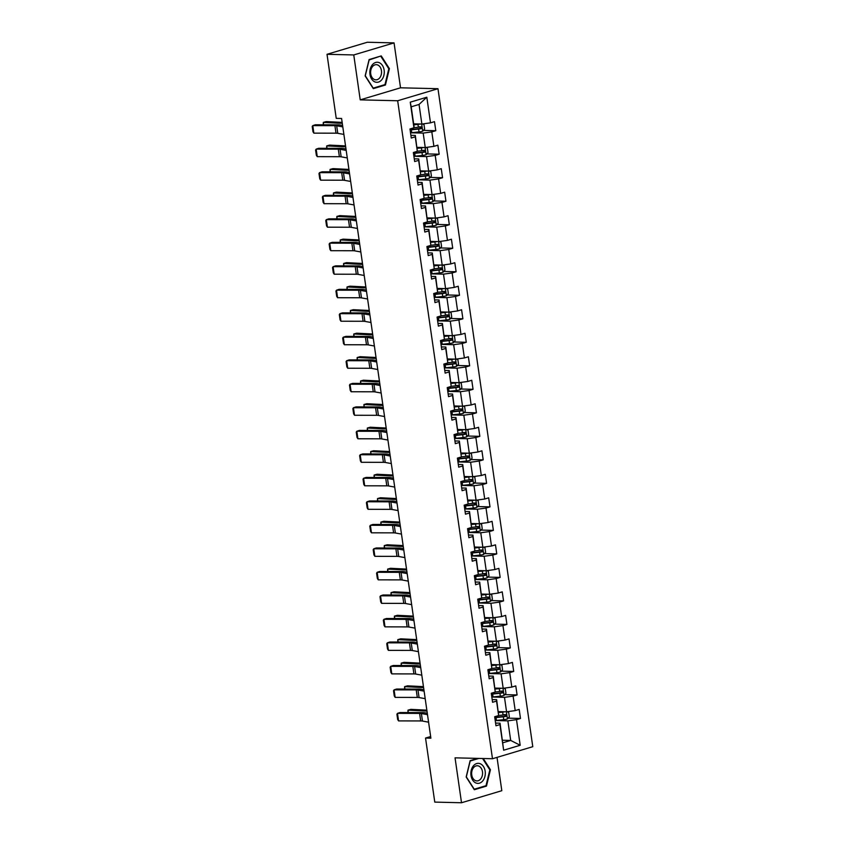 <?xml version="1.0" encoding="UTF-8"?>
<svg xmlns="http://www.w3.org/2000/svg" width="845" height="845" viewBox="0 0 845 845"><rect width="100%" height="100%" fill="white"/><g stroke="black" fill="none" stroke-linecap="round" stroke-linejoin="round"><path stroke-width="1.27" d="M394.055 42.894L353.759 54.946L360.224 99.858L400.53 87.806L394.055 42.894L367.311 42.25L327.015 54.302L336.236 118.353L341.591 118.48L430.887 738.181L425.542 738.055L434.774 802.106L461.518 802.75L501.814 790.698L497.018 757.384M400.53 87.806L437.974 88.704L532.783 746.684L492.487 758.736L397.668 100.756L437.974 88.704M413.659 123.856L421.866 124.046L419.046 104.453L411.198 106.797L414.029 126.391L413.944 127.796L409.973 128.989L411.272 138.031L415.254 136.837L417.335 151.308L413.363 152.501L414.663 161.543L418.634 160.349L420.725 174.82L416.743 176.013L418.053 185.055L422.025 183.861L424.116 198.332L420.134 199.515L421.444 208.557L425.415 207.374L427.496 221.844L423.525 223.027L424.824 232.069L428.806 230.886L430.887 245.346L426.915 246.539L428.214 255.581L432.186 254.398L434.277 268.858L430.295 270.051L431.605 279.093L435.576 277.899L437.668 292.37L433.686 293.564L434.995 302.605L438.967 301.411L441.048 315.882L437.076 317.065L438.375 326.117L442.357 324.924L444.438 339.394L440.467 340.577L441.766 349.619L445.737 348.436L447.829 362.906L443.847 364.089L445.157 373.131L449.128 371.948L451.219 386.408L447.237 387.601L448.547 396.643L452.519 395.449L454.599 409.92L450.628 411.114L451.927 420.155L455.909 418.962L457.99 433.432L454.018 434.626L455.318 443.667L459.289 442.474L461.381 456.944L457.398 458.127L458.708 467.169L462.68 465.986L464.771 480.456L460.789 481.639L462.088 490.681L466.07 489.498L468.151 503.958L464.18 505.152L465.479 514.193L469.461 513.01L471.542 527.47L467.57 528.664L468.869 537.705L472.841 536.512L474.932 550.982L470.95 552.176L472.26 561.217L476.231 560.024L478.323 574.494L474.341 575.677L475.64 584.729L479.622 583.536L481.703 598.006L477.731 599.189L479.03 608.231L483.013 607.048L485.093 621.508L481.122 622.702L482.421 631.743L486.393 630.56L488.484 645.02L484.502 646.214L485.812 655.255L489.783 654.062L491.864 668.532L487.892 669.726L489.192 678.767L493.174 677.574L495.254 692.044L491.283 693.238L492.582 702.279L496.564 701.086L498.645 715.557L494.674 716.74L495.973 725.781L499.944 724.598L503.641 750.212L520.193 745.269L510.697 740.442L507.866 720.848L495.318 720.542M413.944 127.796L410.258 102.182L426.809 97.228L430.506 122.852L434.478 121.659L435.788 130.7L423.429 130.405M520.193 745.269L516.506 719.644L520.478 718.461L519.179 709.409L515.207 710.603L513.116 696.132L517.098 694.949L515.788 685.908L511.816 687.091L509.725 672.62L513.707 671.437L512.397 662.395L508.426 663.578L506.345 649.118L510.317 647.925L509.017 638.883L505.035 640.077L502.955 625.606L506.926 624.413L505.627 615.371L501.655 616.565L499.564 602.094L503.546 600.901L502.236 591.859L498.265 593.053L496.173 578.582L500.155 577.399L498.846 568.358L494.874 569.541L492.793 555.07L496.765 553.887L495.466 544.845L491.484 546.028L489.403 531.568L493.374 530.375L492.075 521.333L488.104 522.516L486.012 508.056L489.994 506.863L488.685 497.821L484.713 499.015L482.622 484.544L486.604 483.351L485.294 474.309L481.323 475.503L479.242 461.032L483.213 459.849L481.914 450.797L477.932 451.99L475.851 437.52L479.823 436.337L478.523 427.295L474.552 428.478L472.461 414.008L476.443 412.825L475.133 403.783L471.161 404.966L469.07 390.506L473.052 389.313L471.753 380.271L467.771 381.465L465.69 366.994L469.662 365.8L468.362 356.759L464.38 357.953L462.299 343.482L466.271 342.288L464.972 333.247L461 334.44L458.909 319.97L462.891 318.787L461.581 309.745L457.61 310.928L455.518 296.458L459.5 295.275L458.201 286.233L454.219 287.416L452.138 272.956L456.11 271.763L454.811 262.721L450.829 263.915L448.748 249.444L452.719 248.25L451.42 239.209L447.449 240.402L445.357 225.932L449.339 224.738L448.03 215.697L444.058 216.89L441.967 202.42L445.949 201.237L444.65 192.195L440.667 193.378L438.587 178.908L442.558 177.725L441.259 168.683L437.277 169.866L435.196 155.406L439.168 154.212L437.868 145.171L433.897 146.354L431.806 131.894L435.788 130.7M417.335 151.308L415.328 135.432L410.881 135.327M410.617 132.792L423.176 133.087L425.257 147.558L417.05 147.357M415.328 135.432L415.254 136.837M431.806 131.894L423.176 133.087M433.897 146.354L425.257 147.558M420.725 174.82L418.719 158.944L414.272 158.839M414.008 156.304L426.556 156.6L428.647 171.07L420.44 170.87M418.719 158.944L418.634 160.349M435.196 155.406L426.556 156.6M437.277 169.866L428.647 171.07M424.116 198.332L422.109 182.457L417.662 182.351M417.398 179.805L429.947 180.112L432.038 194.582L423.82 194.382M422.109 182.457L422.025 183.861M438.587 178.908L429.947 180.112M440.667 193.378L432.038 194.582M427.496 221.844L425.489 205.969L421.053 205.863M420.778 203.318L433.337 203.624L435.418 218.084L427.211 217.894M425.489 205.969L425.415 207.374M441.967 202.42L433.337 203.624M444.058 216.89L435.418 218.084M430.887 245.346L428.88 229.481L424.433 229.375M424.169 226.83L436.728 227.136L438.808 241.596L430.601 241.406M428.88 229.481L428.806 230.886M445.357 225.932L436.728 227.136M447.449 240.402L438.808 241.596M434.277 268.858L432.27 252.982L427.823 252.877M427.559 250.342L440.108 250.638L442.199 265.108L433.992 264.907M432.27 252.982L432.186 254.398M448.748 249.444L440.108 250.638M450.829 263.915L442.199 265.108M437.668 292.37L435.661 276.495L431.214 276.389M430.939 273.854L443.498 274.15L445.579 288.62L437.372 288.42M435.661 276.495L435.576 277.899M452.138 272.956L443.498 274.15M454.219 287.416L445.579 288.62M441.048 315.882L439.041 300.007L434.605 299.901M434.33 297.355L446.889 297.662L448.97 312.132L440.763 311.932M439.041 300.007L438.967 301.411M455.518 296.458L446.889 297.662M457.61 310.928L448.97 312.132M444.438 339.394L442.431 323.519L437.985 323.413M437.721 320.868L450.279 321.174L452.36 335.645L444.153 335.444M442.431 323.519L442.357 324.924M458.909 319.97L450.279 321.174M461 334.44L452.36 335.645M447.829 362.906L445.822 347.031L441.375 346.925M441.111 344.38L453.659 344.686L455.751 359.146L447.544 358.956M445.822 347.031L445.737 348.436M462.299 343.482L453.659 344.686M464.38 357.953L455.751 359.146M451.219 386.408L449.213 370.543L444.766 370.427M444.491 367.892L457.05 368.188L459.131 382.658L450.924 382.468M449.213 370.543L449.128 371.948M465.69 366.994L457.05 368.188M467.771 381.465L459.131 382.658M454.599 409.92L452.593 394.045L448.156 393.939M447.882 391.404L460.44 391.7L462.521 406.17L454.314 405.97M452.593 394.045L452.519 395.449M469.07 390.506L460.44 391.7M471.161 404.966L462.521 406.17M457.99 433.432L455.983 417.557L451.536 417.451M451.272 414.916L463.831 415.212L465.912 429.682L457.705 429.482M455.983 417.557L455.909 418.962M472.461 414.008L463.831 415.212M474.552 428.478L465.912 429.682M461.381 456.944L459.374 441.069L454.927 440.963M454.663 438.418L467.211 438.724L469.302 453.195L461.095 452.994M459.374 441.069L459.289 442.474M475.851 437.52L467.211 438.724M477.932 451.99L469.302 453.195M464.771 480.456L462.764 464.581L458.317 464.475M458.043 461.93L470.602 462.236L472.682 476.696L464.475 476.506M462.764 464.581L462.68 465.986M479.242 461.032L470.602 462.236M481.323 475.503L472.682 476.696M468.151 503.958L466.144 488.093L461.708 487.977M461.433 485.442L473.992 485.748L476.073 500.208L467.866 500.018M466.144 488.093L466.07 489.498M482.622 484.544L473.992 485.748M484.713 499.015L476.073 500.208M471.542 527.47L469.535 511.595L465.088 511.489M464.824 508.954L477.383 509.25L479.464 523.72L471.256 523.52M469.535 511.595L469.461 513.01M486.012 508.056L477.383 509.25M488.104 522.516L479.464 523.72M474.932 550.982L472.925 535.107L468.479 535.001M468.214 532.466L480.763 532.762L482.854 547.233L474.636 547.032M472.925 535.107L472.841 536.512M489.403 531.568L480.763 532.762M491.484 546.028L482.854 547.233M478.323 574.494L476.316 558.619L471.869 558.513M471.594 555.968L484.153 556.274L486.234 570.745L478.027 570.544M476.316 558.619L476.231 560.024M492.793 555.07L484.153 556.274M494.874 569.541L486.234 570.745M481.703 598.006L479.696 582.131L475.26 582.025M474.985 579.48L487.544 579.786L489.625 594.257L481.418 594.056M479.696 582.131L479.622 583.536M496.173 578.582L487.544 579.786M498.265 593.053L489.625 594.257M485.093 621.508L483.087 605.643L478.64 605.538M478.376 602.992L490.934 603.298L493.015 617.758L484.808 617.568M483.087 605.643L483.013 607.048M499.564 602.094L490.934 603.298M501.655 616.565L493.015 617.758M488.484 645.02L486.477 629.145L482.03 629.039M481.766 626.504L494.314 626.8L496.406 641.27L488.188 641.07M486.477 629.145L486.393 630.56M502.955 625.606L494.314 626.8M505.035 640.077L496.406 641.27M491.864 668.532L489.868 652.657L485.421 652.551M485.146 650.016L497.705 650.312L499.786 664.783L491.579 664.582M489.868 652.657L489.783 654.062M506.345 649.118L497.705 650.312M508.426 663.578L499.786 664.783M495.254 692.044L493.248 676.169L488.811 676.063M488.537 673.518L501.096 673.824L503.176 688.295L494.969 688.094M493.248 676.169L493.174 677.574M509.725 672.62L501.096 673.824M511.816 687.091L503.176 688.295M498.645 715.557L496.638 699.681L492.191 699.576M491.927 697.03L504.486 697.336L506.567 711.807L498.36 711.606M496.638 699.681L496.564 701.086M513.116 696.132L504.486 697.336M515.207 710.603L506.567 711.807M503.641 750.212L500.029 723.193L495.582 723.088M502.479 740.241L510.697 740.442L502.849 742.787M500.029 723.193L499.944 724.598M516.506 719.644L507.866 720.848M353.759 54.946L327.015 54.302M360.224 99.858L397.668 100.756M492.487 758.736L455.043 757.838L461.518 802.75M430.654 736.523L425.542 738.055M426.809 97.228L419.046 104.453M411.198 106.797L410.258 102.182M430.506 122.852L421.866 124.046M520.478 718.461L508.13 718.155M517.098 694.949L504.74 694.653M513.707 671.437L501.349 671.141M510.317 647.925L497.969 647.629M506.926 624.413L494.578 624.117M503.546 600.901L491.188 600.605M500.155 577.399L487.797 577.093M496.765 553.887L484.417 553.591M493.374 530.375L481.027 530.079M489.994 506.863L477.636 506.567M486.604 483.351L474.246 483.055M483.213 459.849L470.866 459.543M479.823 436.337L467.475 436.041M476.443 412.825L464.085 412.529M473.052 389.313L460.694 389.017M469.662 365.8L457.314 365.505M466.271 342.288L453.923 341.993M462.891 318.787L450.533 318.491M459.5 295.275L447.142 294.979M456.11 271.763L443.762 271.467M452.719 248.25L440.372 247.955M449.339 224.738L436.981 224.443M445.949 201.237L433.591 200.93M442.558 177.725L430.211 177.429M439.168 154.212L426.82 153.917M477.668 758.387L470.137 760.637L466.165 776.999L474.33 789.726L486.466 786.093L490.438 769.732L483.245 758.514M369.107 59.551L365.135 75.913L373.3 88.64L385.436 85.007L389.408 68.646L381.243 55.918L369.107 59.551M489.762 769.721L490.438 769.732M484.787 786.051L486.466 786.093M388.742 68.635L389.408 68.646M383.767 84.965L385.436 85.007M428.584 722.179L422.468 721.06A7.711 1.225 -8.2 0 0 420.683 720.943L398.565 720.901L397.477 713.36L396.907 714.247L397.668 719.518L398.565 720.901M427.496 714.638L421.38 713.529A7.711 1.225 -8.2 0 0 419.606 713.402L397.477 713.36L400.002 712.546L422.13 712.588A11.566 1.827 171.8 0 1 424.792 712.768L427.295 713.233M505.014 711.765A4.088 0.644 171.8 0 1 502.648 712.134L498.497 712.567M503.345 711.722L498.444 712.24M426.852 710.149L410.892 709.356L407.987 710.159L426.989 711.11M507.063 711.733L508.679 712.314L509.334 716.835L507.37 718.989A4.088 0.644 171.8 0 1 503.736 719.665L496.437 720.436A11.798 1.87 171.8 0 1 495.223 720.553M494.8 717.69A11.798 1.87 -8.2 0 0 496.026 717.574L503.324 716.803A4.088 0.644 -8.2 0 0 506.007 716.37L505.754 714.564A4.088 0.644 171.8 0 1 503.06 714.997L498.645 715.462M504.211 714.521C505.49 714.891 505.585 715.493 504.476 716.328L496.448 717.194A9.791 1.553 171.8 0 1 494.758 717.352M407.955 712.557L407.987 710.159L408.325 712.557M480.404 763.817A10.024 7.214 91.4 0 0 471.246 770.291A10.024 7.214 91.4 0 0 475.767 782.903A10.024 7.214 91.4 0 0 484.924 776.428A10.024 7.214 91.4 0 0 480.404 763.817M478.861 766.109A7.584 5.461 91.4 0 0 477.298 765.75A7.584 5.461 91.4 0 0 471.732 772.098A7.584 5.461 91.4 0 0 475.355 780.558A7.584 5.461 91.4 0 0 476.929 780.917A7.584 5.461 91.4 0 0 482.484 774.58A7.584 5.461 91.4 0 0 478.861 766.109M482.569 758.504L489.846 769.837L486.002 785.692L474.235 789.209L466.324 776.872L470.179 761.028L478.914 758.409M369.973 74.392A10.024 7.214 91.4 0 0 378.465 82.071A10.024 7.214 91.4 0 0 384.137 70.156A10.024 7.214 91.4 0 0 375.645 62.477A10.024 7.214 91.4 0 0 369.973 74.392M370.723 73.853A7.584 5.461 91.4 0 0 375.898 79.842A7.584 5.461 91.4 0 0 381.444 70.653A7.584 5.461 91.4 0 0 376.268 64.664A7.584 5.461 91.4 0 0 370.723 73.853M380.905 56.425L388.816 68.762L384.971 84.606L373.205 88.123L365.293 75.786L369.149 59.942L379.658 56.393M425.193 698.667L419.078 697.558A7.711 1.225 -8.2 0 0 417.303 697.431L395.175 697.389L394.087 689.858L393.527 690.735L394.277 696.005L395.175 697.389M424.105 691.125L417.99 690.016A7.711 1.225 -8.2 0 0 416.215 689.89L394.087 689.858L396.611 689.034L418.74 689.076A11.566 1.827 171.8 0 1 421.401 689.266L423.905 689.721M421.803 675.155L415.687 674.046A7.711 1.225 -8.2 0 0 413.913 673.919L391.784 673.877L390.707 666.346L390.136 667.223L390.897 672.504L391.784 673.877M420.725 667.624L414.61 666.504A7.711 1.225 -8.2 0 0 412.825 666.388L390.707 666.346L393.231 665.522L415.349 665.564A11.566 1.827 171.8 0 1 418.021 665.754L420.514 666.209M501.624 688.252A4.088 0.644 171.8 0 1 499.258 688.622L495.107 689.055M499.965 688.21L495.064 688.738M423.461 686.636L407.501 685.844L404.597 686.647L423.599 687.598M503.673 688.221L505.289 688.802L505.944 693.322L503.979 695.477A4.088 0.644 171.8 0 1 500.346 696.153L493.057 696.924A11.798 1.87 171.8 0 1 491.832 697.04M491.42 694.178A11.798 1.87 -8.2 0 0 492.646 694.062L499.934 693.291A4.088 0.644 -8.2 0 0 502.627 692.858L502.363 691.052A4.088 0.644 171.8 0 1 499.67 691.485L495.265 691.949M500.821 691.009C502.11 691.379 502.194 691.981 501.085 692.826L493.057 693.692A9.791 1.553 171.8 0 1 491.367 693.84M404.575 689.055L404.597 686.647L404.945 689.055M498.244 664.74A4.088 0.644 171.8 0 1 495.867 665.11L491.716 665.543M496.575 664.709L491.674 665.226M420.071 663.124L404.111 662.332L401.206 663.135L420.208 664.086M500.293 664.709L501.909 665.29L502.553 669.81L500.599 671.976A4.088 0.644 171.8 0 1 496.955 672.641L489.667 673.412A11.798 1.87 171.8 0 1 488.442 673.528M488.03 670.666A11.798 1.87 -8.2 0 0 489.255 670.55L496.543 669.779A4.088 0.644 -8.2 0 0 499.237 669.346L498.972 667.539A4.088 0.644 171.8 0 1 496.279 667.972L491.874 668.437M497.43 667.508C498.719 667.867 498.803 668.469 497.694 669.314L489.678 670.18A9.791 1.553 171.8 0 1 487.977 670.328M401.185 665.543L401.206 663.135L401.555 665.543M418.423 651.643L412.307 650.534A7.711 1.225 -8.2 0 0 410.522 650.407L388.404 650.365L387.316 642.834L386.746 643.71L387.506 648.992L388.404 650.365M417.335 644.112L411.219 642.992A7.711 1.225 -8.2 0 0 409.434 642.876L387.316 642.834L389.841 642.02L411.959 642.063A11.566 1.827 171.8 0 1 414.631 642.242L417.134 642.696M415.032 628.131L408.917 627.022A7.711 1.225 -8.2 0 0 407.132 626.895L385.014 626.853L383.926 619.322L383.355 620.209L384.116 625.48L385.014 626.853M413.944 620.6L407.829 619.491A7.711 1.225 -8.2 0 0 406.054 619.364L383.926 619.322L386.45 618.508L408.579 618.551A11.566 1.827 171.8 0 1 411.24 618.73L413.744 619.184M411.642 604.629L405.526 603.51A7.711 1.225 -8.2 0 0 403.752 603.393L381.623 603.351L380.535 595.809L379.975 596.697L380.736 601.967L381.623 603.351M410.554 597.088L404.438 595.978A7.711 1.225 -8.2 0 0 402.664 595.852L380.535 595.809L383.06 594.996L405.188 595.038A11.566 1.827 171.8 0 1 407.85 595.218L410.353 595.672M494.853 641.239A4.088 0.644 171.8 0 1 492.487 641.598L488.336 642.042M493.184 641.197L488.283 641.714M416.691 639.612L400.731 638.82L397.815 639.633L416.828 640.573M496.902 641.207L498.518 641.777L499.173 646.298L497.209 648.464A4.088 0.644 171.8 0 1 493.564 649.14L486.276 649.9A11.798 1.87 171.8 0 1 485.051 650.016M484.639 647.154A11.798 1.87 -8.2 0 0 485.864 647.038L493.153 646.277A4.088 0.644 -8.2 0 0 495.846 645.833L495.582 644.027A4.088 0.644 171.8 0 1 492.899 644.46L488.484 644.925M494.05 643.996C495.328 644.355 495.413 644.957 494.304 645.802L486.287 646.668A9.791 1.553 171.8 0 1 484.597 646.816M397.794 642.031L397.815 639.633L398.164 642.031M491.463 617.727A4.088 0.644 171.8 0 1 489.097 618.086L484.945 618.529M489.794 617.684L484.893 618.202M413.3 616.111L397.34 615.308L394.435 616.121L413.437 617.061M493.512 617.695L495.128 618.276L495.783 622.797L493.818 624.951A4.088 0.644 171.8 0 1 490.184 625.627L482.886 626.398A11.798 1.87 171.8 0 1 481.671 626.515M481.249 623.652A11.798 1.87 -8.2 0 0 482.474 623.525L489.773 622.765A4.088 0.644 -8.2 0 0 492.455 622.332L492.202 620.515A4.088 0.644 171.8 0 1 489.508 620.948L485.104 621.413M490.66 620.484C491.938 620.843 492.033 621.445 490.924 622.29L482.896 623.156A9.791 1.553 171.8 0 1 481.206 623.314M394.404 618.519L394.435 616.121L394.773 618.519M488.072 594.215A4.088 0.644 171.8 0 1 485.706 594.584L481.555 595.017M486.414 594.172L481.513 594.69M409.909 592.598L393.95 591.806L391.045 592.609L410.047 593.56M490.121 594.183L491.737 594.764L492.392 599.285L490.427 601.439A4.088 0.644 171.8 0 1 486.794 602.115L479.506 602.886A11.798 1.87 171.8 0 1 478.281 603.003M477.869 600.14A11.798 1.87 -8.2 0 0 479.094 600.024L486.382 599.253A4.088 0.644 -8.2 0 0 489.075 598.82L488.811 597.014A4.088 0.644 171.8 0 1 486.118 597.447L481.713 597.911M487.269 596.971C488.558 597.341 488.642 597.943 487.533 598.778L479.516 599.644A9.791 1.553 171.8 0 1 477.816 599.802M391.024 595.007L391.045 592.609L391.393 595.007M408.251 581.117L402.135 579.997A7.711 1.225 -8.2 0 0 400.361 579.881L378.243 579.839L377.155 572.297L376.585 573.185L377.345 578.455L378.243 579.839M407.174 573.575L401.058 572.466A7.711 1.225 -8.2 0 0 399.273 572.34L377.155 572.297L379.68 571.484L401.797 571.526A11.566 1.827 171.8 0 1 404.47 571.716L406.963 572.171M484.692 570.702A4.088 0.644 171.8 0 1 482.315 571.072L478.164 571.505M483.023 570.66L478.122 571.188M406.519 569.086L390.559 568.294L387.654 569.097L406.656 570.048M486.741 570.671L488.357 571.252L489.001 575.772L487.047 577.927A4.088 0.644 171.8 0 1 483.403 578.603L476.115 579.374A11.798 1.87 171.8 0 1 474.89 579.49M474.478 576.628A11.798 1.87 -8.2 0 0 475.703 576.512L482.991 575.741A4.088 0.644 -8.2 0 0 485.685 575.308L485.421 573.501A4.088 0.644 171.8 0 1 482.727 573.935L478.323 574.399M483.879 573.459C485.167 573.829 485.252 574.431 484.143 575.276L476.126 576.142A9.791 1.553 171.8 0 1 474.425 576.29M387.633 571.505L387.654 569.097L388.003 571.505M404.871 557.605L398.755 556.496A7.711 1.225 -8.2 0 0 396.97 556.369L374.853 556.327L373.765 548.796L373.194 549.672L373.955 554.954L374.853 556.327M403.783 550.074L397.668 548.954A7.711 1.225 -8.2 0 0 395.882 548.838L373.765 548.796L376.289 547.972L398.407 548.014A11.566 1.827 171.8 0 1 401.079 548.204L403.583 548.659M481.301 547.19A4.088 0.644 171.8 0 1 478.935 547.56L474.784 547.993M479.633 547.159L474.732 547.676M403.139 545.574L387.179 544.782L384.264 545.585L403.276 546.535M483.351 547.159L484.967 547.74L485.621 552.26L483.657 554.415A4.088 0.644 171.8 0 1 480.013 555.091L472.725 555.862A11.798 1.87 171.8 0 1 471.499 555.978M471.087 553.116A11.798 1.87 -8.2 0 0 472.313 553L479.601 552.229A4.088 0.644 -8.2 0 0 482.294 551.796L482.03 549.989A4.088 0.644 171.8 0 1 479.347 550.422L474.932 550.887M480.499 549.947C481.777 550.317 481.861 550.919 480.752 551.764L472.735 552.63A9.791 1.553 171.8 0 1 471.045 552.778M384.243 547.993L384.264 545.585L384.612 547.993M401.481 534.093L395.365 532.984A7.711 1.225 -8.2 0 0 393.59 532.857L371.462 532.815L370.374 525.284L369.804 526.16L370.564 531.442L371.462 532.815M400.393 526.562L394.277 525.442A7.711 1.225 -8.2 0 0 392.502 525.326L370.374 525.284L372.899 524.46L395.027 524.502A11.566 1.827 171.8 0 1 397.689 524.692L400.192 525.146M477.911 523.689A4.088 0.644 171.8 0 1 475.545 524.048L471.394 524.491M476.242 523.646L471.341 524.164M399.748 522.062L383.788 521.27L380.884 522.083L399.886 523.023M479.96 523.657L481.576 524.227L482.231 528.748L480.266 530.913A4.088 0.644 171.8 0 1 476.633 531.589L469.334 532.35A11.798 1.87 171.8 0 1 468.119 532.466M467.707 529.604A11.798 1.87 -8.2 0 0 468.922 529.488L476.221 528.716A4.088 0.644 -8.2 0 0 478.904 528.283L478.65 526.477A4.088 0.644 171.8 0 1 475.957 526.91L471.552 527.375M477.108 526.446C478.386 526.805 478.481 527.407 477.372 528.252L469.345 529.118A9.791 1.553 171.8 0 1 467.655 529.266M380.852 524.481L380.884 522.083L381.222 524.481M398.09 510.581L391.974 509.472A7.711 1.225 -8.2 0 0 390.2 509.345L368.071 509.303L366.983 501.772L366.424 502.659L367.184 507.929L368.071 509.303M397.002 503.05L390.886 501.941A7.711 1.225 -8.2 0 0 389.112 501.814L366.983 501.772L369.508 500.958L391.636 501A11.566 1.827 171.8 0 1 394.298 501.18L396.801 501.634M474.531 500.177A4.088 0.644 171.8 0 1 472.154 500.536L468.003 500.979M472.862 500.134L467.961 500.652M396.358 498.55L380.398 497.758L377.493 498.571L396.495 499.511M476.569 500.145L478.185 500.715L478.84 505.236L476.876 507.401A4.088 0.644 171.8 0 1 473.242 508.077L465.954 508.838A11.798 1.87 171.8 0 1 464.729 508.965M464.317 506.092A11.798 1.87 -8.2 0 0 465.542 505.975L472.83 505.215A4.088 0.644 -8.2 0 0 475.524 504.782L475.26 502.965A4.088 0.644 171.8 0 1 472.566 503.398L468.162 503.863M473.718 502.933C475.006 503.293 475.091 503.895 473.982 504.74L465.965 505.606A9.791 1.553 171.8 0 1 464.264 505.754M377.472 500.969L377.493 498.571L377.842 500.969M394.7 487.079L388.584 485.959A7.711 1.225 -8.2 0 0 386.809 485.843L364.691 485.801L363.603 478.259L363.033 479.147L363.794 484.417L364.691 485.801M393.622 479.537L387.506 478.428A7.711 1.225 -8.2 0 0 385.721 478.302L363.603 478.259L366.128 477.446L388.246 477.488A11.566 1.827 171.8 0 1 390.918 477.668L393.411 478.122M471.14 476.664A4.088 0.644 171.8 0 1 468.764 477.024L464.613 477.467M469.471 476.622L464.57 477.14M392.967 475.048L377.007 474.246L374.103 475.059L393.105 475.999M473.189 476.633L474.805 477.214L475.45 481.734L473.496 483.889A4.088 0.644 171.8 0 1 469.852 484.565L462.564 485.336A11.798 1.87 171.8 0 1 461.338 485.452M460.926 482.59A11.798 1.87 -8.2 0 0 462.152 482.474L469.44 481.703A4.088 0.644 -8.2 0 0 472.133 481.27L471.869 479.464A4.088 0.644 171.8 0 1 469.176 479.897L464.771 480.361M470.327 479.421C471.616 479.78 471.7 480.393 470.591 481.227L462.574 482.094A9.791 1.553 171.8 0 1 460.874 482.252M374.082 477.457L374.103 475.059L374.451 477.457M391.32 463.567L385.204 462.447A7.711 1.225 -8.2 0 0 383.419 462.331L361.301 462.289L360.213 454.747L359.643 455.635L360.403 460.905L361.301 462.289M390.232 456.025L384.116 454.916A7.711 1.225 -8.2 0 0 382.331 454.79L360.213 454.747L362.737 453.934L384.855 453.976A11.566 1.827 171.8 0 1 387.528 454.156L390.031 454.621M467.75 453.152A4.088 0.644 171.8 0 1 465.384 453.522L461.233 453.955M466.081 453.11L461.18 453.628M389.587 451.536L373.627 450.744L370.712 451.547L389.725 452.497M469.799 453.121L471.415 453.702L472.07 458.222L470.105 460.377A4.088 0.644 171.8 0 1 466.461 461.053L459.173 461.824A11.798 1.87 171.8 0 1 457.948 461.94M457.536 459.078A11.798 1.87 -8.2 0 0 458.761 458.962L466.049 458.191A4.088 0.644 -8.2 0 0 468.743 457.758L468.479 455.951A4.088 0.644 171.8 0 1 465.796 456.384L461.381 456.849M466.947 455.909C468.225 456.279 468.31 456.881 467.2 457.715L459.184 458.582A9.791 1.553 171.8 0 1 457.494 458.74M370.691 453.945L370.712 451.547L371.061 453.955M387.929 440.055L381.813 438.946A7.711 1.225 -8.2 0 0 380.039 438.819L357.91 438.777L356.822 431.246L356.252 432.122L357.012 437.393L357.91 438.777M386.841 432.524L380.725 431.404A7.711 1.225 -8.2 0 0 378.951 431.288L356.822 431.246L359.347 430.422L381.475 430.464A11.566 1.827 171.8 0 1 384.137 430.654L386.64 431.108M464.359 429.64A4.088 0.644 171.8 0 1 461.993 430.01L457.842 430.443M462.69 429.609L457.789 430.126M386.197 428.024L370.237 427.232L367.332 428.035L386.334 428.985M466.408 429.609L468.024 430.189L468.679 434.71L466.715 436.865A4.088 0.644 171.8 0 1 463.081 437.541L455.782 438.312A11.798 1.87 171.8 0 1 454.568 438.428M454.156 435.566A11.798 1.87 -8.2 0 0 455.37 435.45L462.669 434.679A4.088 0.644 -8.2 0 0 465.352 434.245L465.099 432.439A4.088 0.644 171.8 0 1 462.405 432.872L458.001 433.337M463.556 432.397C464.834 432.767 464.93 433.369 463.82 434.214L455.793 435.08A9.791 1.553 171.8 0 1 454.103 435.228M367.3 430.443L367.332 428.035L367.67 430.443M384.538 416.543L378.423 415.434A7.711 1.225 -8.2 0 0 376.648 415.307L354.52 415.265L353.432 407.734L352.872 408.61L353.632 413.892L354.52 415.265M383.45 409.012L377.335 407.892A7.711 1.225 -8.2 0 0 375.56 407.776L353.432 407.734L355.956 406.91L378.085 406.952A11.566 1.827 171.8 0 1 380.746 407.142L383.25 407.596M460.979 406.128A4.088 0.644 171.8 0 1 458.603 406.498L454.452 406.931M459.31 406.096L454.409 406.614M382.806 404.512L366.846 403.72L363.941 404.523L382.943 405.473M463.018 406.096L464.644 406.677L465.289 411.198L463.324 413.363A4.088 0.644 171.8 0 1 459.691 414.029L452.402 414.8A11.798 1.87 171.8 0 1 451.177 414.916M450.765 412.054A11.798 1.87 -8.2 0 0 451.99 411.937L459.279 411.166A4.088 0.644 -8.2 0 0 461.972 410.733L461.708 408.927A4.088 0.644 171.8 0 1 459.015 409.36L454.61 409.825M460.166 408.895C461.454 409.255 461.539 409.857 460.43 410.702L452.413 411.568A9.791 1.553 171.8 0 1 450.712 411.716M363.92 406.931L363.941 404.523L364.29 406.931M381.158 393.031L375.032 391.922A7.711 1.225 -8.2 0 0 373.258 391.795L351.14 391.753L350.052 384.221L349.481 385.098L350.242 390.379L351.14 391.753M380.07 385.5L373.955 384.39A7.711 1.225 -8.2 0 0 372.17 384.264L350.052 384.221L352.576 383.408L374.694 383.45A11.566 1.827 171.8 0 1 377.366 383.63L379.859 384.084M457.589 382.627A4.088 0.644 171.8 0 1 455.212 382.986L451.061 383.429M455.92 382.584L451.019 383.102M379.416 381L363.456 380.208L360.551 381.021L379.553 381.961M459.638 382.595L461.254 383.165L461.898 387.686L459.944 389.851A4.088 0.644 171.8 0 1 456.3 390.527L449.012 391.288A11.798 1.87 171.8 0 1 447.787 391.404M447.375 388.542A11.798 1.87 -8.2 0 0 448.6 388.425L455.888 387.665A4.088 0.644 -8.2 0 0 458.582 387.232L458.317 385.415A4.088 0.644 171.8 0 1 455.635 385.848L451.219 386.313M456.775 385.383C458.064 385.742 458.148 386.345 457.039 387.19L449.022 388.056A9.791 1.553 171.8 0 1 447.322 388.204M360.53 383.419L360.551 381.021L360.899 383.419M377.768 369.518L371.652 368.409A7.711 1.225 -8.2 0 0 369.867 368.283L347.749 368.24L346.661 360.709L346.091 361.597L346.851 366.867L347.749 368.24M376.68 361.987L370.564 360.878A7.711 1.225 -8.2 0 0 368.779 360.752L346.661 360.709L349.186 359.896L371.304 359.938A11.566 1.827 171.8 0 1 373.976 360.118L376.479 360.572M454.198 359.114A4.088 0.644 171.8 0 1 451.832 359.474L447.681 359.917M452.529 359.072L447.628 359.59M376.036 357.498L360.076 356.696L357.16 357.509L376.173 358.449M456.247 359.083L457.863 359.664L458.518 364.184L456.553 366.339A4.088 0.644 171.8 0 1 452.92 367.015L445.621 367.786A11.798 1.87 171.8 0 1 444.396 367.902M443.984 365.04A11.798 1.87 -8.2 0 0 445.209 364.913L452.497 364.153A4.088 0.644 -8.2 0 0 455.191 363.72L454.927 361.903A4.088 0.644 171.8 0 1 452.244 362.347L447.829 362.801M453.395 361.871C454.673 362.23 454.758 362.832 453.649 363.677L445.632 364.544A9.791 1.553 171.8 0 1 443.942 364.702M357.139 359.907L357.16 357.509L357.509 359.907M374.377 346.017L368.262 344.897A7.711 1.225 -8.2 0 0 366.487 344.781L344.359 344.739L343.271 337.197L342.7 338.084L343.461 343.355L344.359 344.739M373.289 338.475L367.174 337.366A7.711 1.225 -8.2 0 0 365.399 337.239L343.271 337.197L345.795 336.384L367.924 336.426A11.566 1.827 171.8 0 1 370.585 336.606L373.089 337.06M450.807 335.602A4.088 0.644 171.8 0 1 448.441 335.972L444.29 336.405M449.139 335.56L444.248 336.078M372.645 333.986L356.685 333.194L353.78 333.997L372.782 334.947M452.857 335.571L454.473 336.152L455.128 340.672L453.163 342.827A4.088 0.644 171.8 0 1 449.529 343.503L442.241 344.274A11.798 1.87 171.8 0 1 441.016 344.39M440.604 341.528A11.798 1.87 -8.2 0 0 441.819 341.412L449.117 340.641A4.088 0.644 -8.2 0 0 451.8 340.208L451.547 338.401A4.088 0.644 171.8 0 1 448.853 338.834L444.449 339.299M450.005 338.359C451.293 338.729 451.378 339.331 450.269 340.165L442.241 341.031A9.791 1.553 171.8 0 1 440.551 341.19M353.759 336.394L353.78 333.997L354.118 336.394M370.987 322.505L364.871 321.385A7.711 1.225 -8.2 0 0 363.096 321.269L340.968 321.227L339.891 313.685L339.32 314.572L340.081 319.843L340.968 321.227M369.899 314.963L363.783 313.854A7.711 1.225 -8.2 0 0 362.009 313.727L339.891 313.685L342.405 312.872L364.533 312.914A11.566 1.827 171.8 0 1 367.195 313.104L369.698 313.558M447.428 312.09A4.088 0.644 171.8 0 1 445.051 312.46L440.9 312.893M445.759 312.048L440.858 312.576M369.254 310.474L353.294 309.682L350.39 310.485L369.392 311.435M449.466 312.058L451.093 312.639L451.737 317.16L449.772 319.315A4.088 0.644 171.8 0 1 446.139 319.991L438.851 320.762A11.798 1.87 171.8 0 1 437.625 320.878M437.214 318.016A11.798 1.87 -8.2 0 0 438.439 317.9L445.727 317.128A4.088 0.644 -8.2 0 0 448.42 316.695L448.156 314.889A4.088 0.644 171.8 0 1 445.463 315.322L441.058 315.787M446.614 314.847C447.903 315.217 447.987 315.819 446.878 316.664L438.861 317.53A9.791 1.553 171.8 0 1 437.161 317.678M350.369 312.893L350.39 310.485L350.738 312.893M367.607 298.993L361.48 297.884A7.711 1.225 -8.2 0 0 359.706 297.757L337.588 297.715L336.5 290.184L335.93 291.06L336.69 296.341L337.588 297.715M366.519 291.462L360.403 290.342A7.711 1.225 -8.2 0 0 358.618 290.226L336.5 290.184L339.025 289.36L361.142 289.402A11.566 1.827 171.8 0 1 363.815 289.592L366.308 290.046M444.037 288.578A4.088 0.644 171.8 0 1 441.66 288.948L437.509 289.381M442.368 288.546L437.467 289.064M365.864 286.962L349.914 286.17L346.999 286.973L366.001 287.923M446.086 288.546L447.702 289.127L448.346 293.648L446.392 295.813A4.088 0.644 171.8 0 1 442.748 296.479L435.46 297.25A11.798 1.87 171.8 0 1 434.235 297.366M433.823 294.504A11.798 1.87 -8.2 0 0 435.048 294.387L442.336 293.616A4.088 0.644 -8.2 0 0 445.03 293.183L444.766 291.377A4.088 0.644 171.8 0 1 442.083 291.81L437.668 292.275M443.224 291.345C444.512 291.705 444.597 292.307 443.488 293.152L435.471 294.018A9.791 1.553 171.8 0 1 433.77 294.166M346.978 289.381L346.999 286.973L347.348 289.381M364.216 275.481L358.1 274.371A7.711 1.225 -8.2 0 0 356.315 274.245L334.197 274.202L333.11 266.671L332.539 267.548L333.3 272.829L334.197 274.202M363.128 267.95L357.012 266.83A7.711 1.225 -8.2 0 0 355.238 266.714L333.11 266.671L335.634 265.858L357.752 265.89A11.566 1.827 171.8 0 1 360.424 266.08L362.928 266.534M440.646 265.077A4.088 0.644 171.8 0 1 438.28 265.436L434.129 265.879M438.977 265.034L434.076 265.552M362.484 263.45L346.524 262.658L343.609 263.471L362.621 264.411M442.695 265.045L444.312 265.615L444.966 270.136L443.002 272.301A4.088 0.644 171.8 0 1 439.368 272.977L432.07 273.738A11.798 1.87 171.8 0 1 430.844 273.854M430.432 270.991A11.798 1.87 -8.2 0 0 431.658 270.875L438.946 270.104A4.088 0.644 -8.2 0 0 441.639 269.671L441.375 267.865A4.088 0.644 171.8 0 1 438.692 268.298L434.277 268.763M439.844 267.833C441.122 268.192 441.206 268.794 440.097 269.639L432.08 270.506A9.791 1.553 171.8 0 1 430.39 270.654M343.588 265.869L343.609 263.471L343.957 265.869M360.826 251.968L354.71 250.859A7.711 1.225 -8.2 0 0 352.935 250.733L330.807 250.69L329.719 243.159L329.149 244.047L329.909 249.317L330.807 250.69M359.738 244.437L353.622 243.328A7.711 1.225 -8.2 0 0 351.847 243.202L329.719 243.159L332.243 242.346L354.372 242.388A11.566 1.827 171.8 0 1 357.034 242.568L359.537 243.022M437.256 241.564A4.088 0.644 171.8 0 1 434.89 241.923L430.739 242.367M435.587 241.522L430.696 242.04M359.093 239.938L343.133 239.146L340.229 239.959L359.231 240.899M439.305 241.533L440.921 242.103L441.576 246.634L439.611 248.789A4.088 0.644 171.8 0 1 435.978 249.465L428.69 250.226A11.798 1.87 171.8 0 1 427.464 250.352M427.052 247.479A11.798 1.87 -8.2 0 0 428.267 247.363L435.566 246.603A4.088 0.644 -8.2 0 0 438.249 246.17L437.995 244.353A4.088 0.644 171.8 0 1 435.302 244.786L430.897 245.251M436.453 244.321C437.742 244.68 437.826 245.282 436.717 246.127L428.69 246.993A9.791 1.553 171.8 0 1 427 247.141M340.208 242.357L340.229 239.959L340.567 242.357M357.435 228.467L351.319 227.347A7.711 1.225 -8.2 0 0 349.545 227.231L327.416 227.189L326.339 219.647L325.769 220.534L326.529 225.805L327.416 227.189M356.347 220.925L350.231 219.816A7.711 1.225 -8.2 0 0 348.457 219.689L326.339 219.647L328.853 218.834L350.981 218.876A11.566 1.827 171.8 0 1 353.643 219.056L356.146 219.51M433.876 218.052A4.088 0.644 171.8 0 1 431.499 218.422L427.348 218.855M432.207 218.01L427.306 218.528M355.703 216.436L339.743 215.644L336.838 216.447L355.84 217.387M435.914 218.021L437.541 218.601L438.185 223.122L436.231 225.277A4.088 0.644 171.8 0 1 432.587 225.953L425.299 226.724A11.798 1.87 171.8 0 1 424.074 226.84M423.662 223.978A11.798 1.87 -8.2 0 0 424.887 223.862L432.175 223.091A4.088 0.644 -8.2 0 0 434.869 222.657L434.605 220.851A4.088 0.644 171.8 0 1 431.911 221.284L427.507 221.749M433.062 220.809C434.351 221.168 434.436 221.781 433.327 222.615L425.31 223.481A9.791 1.553 171.8 0 1 423.609 223.64M336.817 218.844L336.838 216.447L337.187 218.844M354.055 204.955L347.929 203.835A7.711 1.225 -8.2 0 0 346.154 203.719L324.036 203.677L322.948 196.135L322.378 197.022L323.139 202.293L324.036 203.677M352.967 197.413L346.851 196.304A7.711 1.225 -8.2 0 0 345.066 196.177L322.948 196.135L325.473 195.322L347.591 195.364A11.566 1.827 171.8 0 1 350.263 195.544L352.756 196.008M430.485 194.54A4.088 0.644 171.8 0 1 428.109 194.91L423.958 195.343M428.816 194.498L423.915 195.026M352.312 192.924L336.363 192.132L333.448 192.935L352.46 193.885M432.534 194.508L434.15 195.089L434.795 199.61L432.841 201.765A4.088 0.644 171.8 0 1 429.197 202.441L421.908 203.212A11.798 1.87 171.8 0 1 420.683 203.328M420.271 200.466A11.798 1.87 -8.2 0 0 421.497 200.349L428.785 199.578A4.088 0.644 -8.2 0 0 431.478 199.145L431.214 197.339A4.088 0.644 171.8 0 1 428.531 197.772L424.116 198.237M429.672 197.297C430.961 197.667 431.045 198.269 429.936 199.103L421.919 199.969A9.791 1.553 171.8 0 1 420.218 200.128M333.426 195.332L333.448 192.935L333.796 195.343M350.664 181.443L344.549 180.334A7.711 1.225 -8.2 0 0 342.764 180.207L320.646 180.165L319.558 172.633L318.987 173.51L319.748 178.791L320.646 180.165M349.576 173.912L343.461 172.792A7.711 1.225 -8.2 0 0 341.686 172.676L319.558 172.633L322.082 171.81L344.2 171.852A11.566 1.827 171.8 0 1 346.872 172.042L349.376 172.496M427.095 171.028A4.088 0.644 171.8 0 1 424.729 171.398L420.578 171.831M425.426 170.996L420.525 171.514M348.932 169.412L332.972 168.62L330.057 169.422L349.07 170.373M429.144 170.996L430.76 171.577L431.415 176.098L429.45 178.253A4.088 0.644 171.8 0 1 425.817 178.929L418.518 179.7A11.798 1.87 171.8 0 1 417.293 179.816M416.881 176.954A11.798 1.87 -8.2 0 0 418.106 176.837L425.394 176.066A4.088 0.644 -8.2 0 0 428.088 175.633L427.823 173.827A4.088 0.644 171.8 0 1 425.141 174.26L420.725 174.725M426.292 173.785C427.57 174.154 427.665 174.757 426.545 175.602L418.528 176.468A9.791 1.553 171.8 0 1 416.838 176.616M330.036 171.831L330.057 169.422L330.406 171.831M347.274 157.93L341.158 156.821A7.711 1.225 -8.2 0 0 339.384 156.695L317.255 156.652L316.167 149.121L315.597 149.998L316.357 155.279L317.255 156.652M346.186 150.399L340.07 149.28A7.711 1.225 -8.2 0 0 338.296 149.164L316.167 149.121L318.692 148.297L340.82 148.34A11.566 1.827 171.8 0 1 343.482 148.53L345.985 148.984M423.704 147.526A4.088 0.644 171.8 0 1 421.338 147.886L417.187 148.319M422.035 147.484L417.145 148.002M345.542 145.9L329.582 145.108L326.677 145.921L345.679 146.861M425.753 147.495L427.369 148.065L428.024 152.586L426.06 154.751A4.088 0.644 171.8 0 1 422.426 155.417L415.138 156.188A11.798 1.87 171.8 0 1 413.913 156.304M413.501 153.441A11.798 1.87 -8.2 0 0 414.715 153.325L422.014 152.554A4.088 0.644 -8.2 0 0 424.697 152.121L424.443 150.315A4.088 0.644 171.8 0 1 421.75 150.748L417.345 151.213M422.901 150.283C424.19 150.642 424.274 151.244 423.165 152.089L415.138 152.956A9.791 1.553 171.8 0 1 413.448 153.103M326.656 148.319L326.677 145.921L327.015 148.319M343.883 134.418L337.768 133.309A7.711 1.225 -8.2 0 0 335.993 133.183L313.865 133.14L312.787 125.609L312.217 126.486L312.977 131.767L313.865 133.14M342.806 126.887L336.68 125.778A7.711 1.225 -8.2 0 0 334.905 125.651L312.787 125.609L315.301 124.796L337.43 124.838A11.566 1.827 171.8 0 1 340.091 125.018L342.595 125.472M420.324 124.014A4.088 0.644 171.8 0 1 417.948 124.373L413.796 124.817M418.655 123.972L413.754 124.49M342.151 122.388L326.191 121.596L323.286 122.409L342.288 123.349M422.363 123.983L423.989 124.553L424.634 129.074L422.68 131.239A4.088 0.644 171.8 0 1 419.036 131.915L411.747 132.676A11.798 1.87 171.8 0 1 410.522 132.802M410.11 129.929A11.798 1.87 -8.2 0 0 411.335 129.813L418.624 129.053A4.088 0.644 -8.2 0 0 421.317 128.62L421.053 126.803A4.088 0.644 171.8 0 1 418.359 127.236L413.955 127.701M419.511 126.771C420.799 127.13 420.884 127.732 419.775 128.577L411.758 129.443A9.791 1.553 171.8 0 1 410.057 129.591M323.265 124.806L323.286 122.409L323.635 124.806M422.468 721.06L421.38 713.529M420.683 720.943L419.606 713.402M507.422 718.937L506.387 711.796M496.437 720.436L496.026 717.574M503.06 714.997L502.648 712.134M503.736 719.665L503.324 716.803M504.476 716.328L506.007 716.37M419.078 697.558L417.99 690.016M417.303 697.431L416.215 689.89M415.687 674.046L414.61 666.504M413.913 673.919L412.825 666.388M504.032 695.424L503.007 688.284M493.057 696.924L492.646 694.062M499.67 691.485L499.258 688.622M500.346 696.153L499.934 693.291M501.085 692.826L502.627 692.858M500.641 671.912L499.617 664.783M489.667 673.412L489.255 670.55M496.279 667.972L495.867 665.11M496.955 672.641L496.543 669.779M497.694 669.314L499.237 669.346M412.307 650.534L411.219 642.992M410.522 650.407L409.434 642.876M408.917 627.022L407.829 619.491M407.132 626.895L406.054 619.364M405.526 603.51L404.438 595.978M403.752 603.393L402.664 595.852M497.261 648.411L496.226 641.27M486.276 649.9L485.864 647.038M492.899 644.46L492.487 641.598M493.564 649.14L493.153 646.277M494.304 645.802L495.846 645.833M493.871 624.899L492.836 617.758M482.886 626.398L482.474 623.525M489.508 620.948L489.097 618.086M490.184 625.627L489.773 622.765M490.924 622.29L492.455 622.332M490.48 601.386L489.456 594.246M479.506 602.886L479.094 600.024M486.118 597.447L485.706 594.584M486.794 602.115L486.382 599.253M487.533 598.778L489.075 598.82M402.135 579.997L401.058 572.466M400.361 579.881L399.273 572.34M487.09 577.874L486.065 570.734M476.115 579.374L475.703 576.512M482.727 573.935L482.315 571.072M483.403 578.603L482.991 575.741M484.143 575.276L485.685 575.308M398.755 556.496L397.668 548.954M396.97 556.369L395.882 548.838M483.71 554.362L482.675 547.233M472.725 555.862L472.313 553M479.347 550.422L478.935 547.56M480.013 555.091L479.601 552.229M480.752 551.764L482.294 551.796M395.365 532.984L394.277 525.442M393.59 532.857L392.502 525.326M480.319 530.861L479.284 523.72M469.334 532.35L468.922 529.488M475.957 526.91L475.545 524.048M476.633 531.589L476.221 528.716M477.372 528.252L478.904 528.283M391.974 509.472L390.886 501.941M390.2 509.345L389.112 501.814M476.929 507.349L475.904 500.208M465.954 508.838L465.542 505.975M472.566 503.398L472.154 500.536M473.242 508.077L472.83 505.215M473.982 504.74L475.524 504.782M388.584 485.959L387.506 478.428M386.809 485.843L385.721 478.302M473.538 483.836L472.513 476.696M462.564 485.336L462.152 482.474M469.176 479.897L468.764 477.024M469.852 484.565L469.44 481.703M470.591 481.227L472.133 481.27M385.204 462.447L384.116 454.916M383.419 462.331L382.331 454.79M470.158 460.324L469.123 453.184M459.173 461.824L458.761 458.962M465.796 456.384L465.384 453.522M466.461 461.053L466.049 458.191M467.2 457.715L468.743 457.758M381.813 438.946L380.725 431.404M380.039 438.819L378.951 431.288M466.767 436.812L465.743 429.672M455.782 438.312L455.37 435.45M462.405 432.872L461.993 430.01M463.081 437.541L462.669 434.679M463.82 434.214L465.352 434.245M378.423 415.434L377.335 407.892M376.648 415.307L375.56 407.776M463.377 413.3L462.352 406.17M452.402 414.8L451.99 411.937M459.015 409.36L458.603 406.498M459.691 414.029L459.279 411.166M460.43 410.702L461.972 410.733M375.032 391.922L373.955 384.39M373.258 391.795L372.17 384.264M459.986 389.798L458.962 382.658M449.012 391.288L448.6 388.425M455.635 385.848L455.212 382.986M456.3 390.527L455.888 387.665M457.039 387.19L458.582 387.232M371.652 368.409L370.564 360.878M369.867 368.283L368.779 360.752M456.606 366.286L455.571 359.146M445.621 367.786L445.209 364.913M452.244 362.347L451.832 359.474M452.92 367.015L452.497 364.153M453.649 363.677L455.191 363.72M368.262 344.897L367.174 337.366M366.487 344.781L365.399 337.239M453.216 342.774L452.191 335.634M442.241 344.274L441.819 341.412M448.853 338.834L448.441 335.972M449.529 343.503L449.117 340.641M450.269 340.165L451.8 340.208M364.871 321.385L363.783 313.854M363.096 321.269L362.009 313.727M449.825 319.262L448.801 312.122M438.851 320.762L438.439 317.9M445.463 315.322L445.051 312.46M446.139 319.991L445.727 317.128M446.878 316.664L448.42 316.695M361.48 297.884L360.403 290.342M359.706 297.757L358.618 290.226M446.435 295.75L445.41 288.62M435.46 297.25L435.048 294.387M442.083 291.81L441.66 288.948M442.748 296.479L442.336 293.616M443.488 293.152L445.03 293.183M358.1 274.371L357.012 266.83M356.315 274.245L355.238 266.714M443.055 272.248L442.019 265.108M432.07 273.738L431.658 270.875M438.692 268.298L438.28 265.436M439.368 272.977L438.946 270.104M440.097 269.639L441.639 269.671M354.71 250.859L353.622 243.328M352.935 250.733L351.847 243.202M439.664 248.736L438.639 241.596M428.69 250.226L428.267 247.363M435.302 244.786L434.89 241.923M435.978 249.465L435.566 246.603M436.717 246.127L438.249 246.17M351.319 227.347L350.231 219.816M349.545 227.231L348.457 219.689M436.274 225.224L435.249 218.084M425.299 226.724L424.887 223.862M431.911 221.284L431.499 218.422M432.587 225.953L432.175 223.091M433.327 222.615L434.869 222.657M347.929 203.835L346.851 196.304M346.154 203.719L345.066 196.177M432.883 201.712L431.858 194.572M421.908 203.212L421.497 200.349M428.531 197.772L428.109 194.91M429.197 202.441L428.785 199.578M429.936 199.103L431.478 199.145M344.549 180.334L343.461 172.792M342.764 180.207L341.686 172.676M429.503 178.2L428.468 171.06M418.518 179.7L418.106 176.837M425.141 174.26L424.729 171.398M425.817 178.929L425.394 176.066M426.545 175.602L428.088 175.633M341.158 156.821L340.07 149.28M339.384 156.695L338.296 149.164M426.112 154.698L425.088 147.558M415.138 156.188L414.715 153.325M421.75 150.748L421.338 147.886M422.426 155.417L422.014 152.554M423.165 152.089L424.697 152.121M337.768 133.309L336.68 125.778M335.993 133.183L334.905 125.651M422.722 131.186L421.697 124.046M411.747 132.676L411.335 129.813M418.359 127.236L417.948 124.373M419.036 131.915L418.624 129.053M419.775 128.577L421.317 128.62"/></g></svg>
